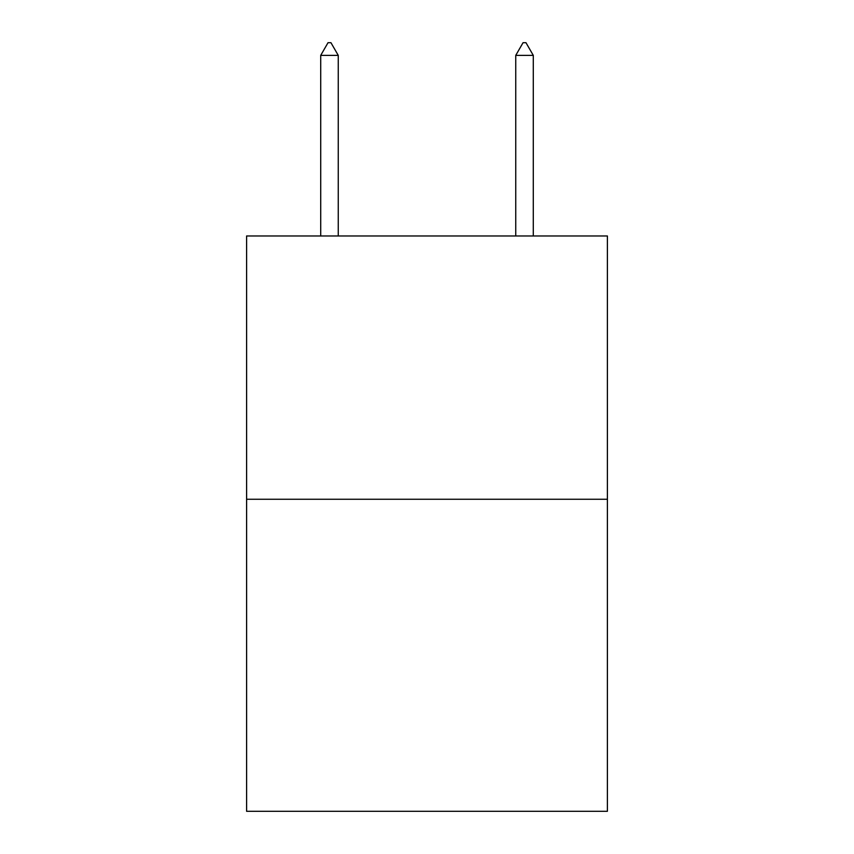 <?xml version="1.0" encoding="UTF-8"?>
<svg xmlns="http://www.w3.org/2000/svg" width="854" height="854" viewBox="0 0 854 854"><rect width="100%" height="100%" fill="white"/><g stroke="black" fill="none" stroke-linecap="round" stroke-linejoin="round"><path stroke-width="1.28" d="M607.397 499.259L607.397 235.971L246.603 235.971L246.603 811.3L607.397 811.3L607.397 499.259L246.603 499.259M338.259 55.382L330.946 42.7L328.021 42.7L320.709 55.382L338.259 55.382L338.259 235.971M320.709 55.382L320.709 235.971M523.054 42.7L525.979 42.7L533.291 55.382L515.741 55.382L523.054 42.7M533.291 235.971L533.291 55.382M515.741 235.971L515.741 55.382"/></g></svg>
